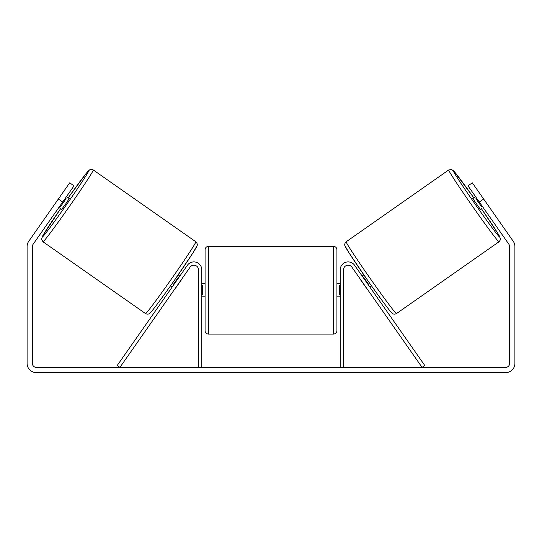 <?xml version="1.0" encoding="UTF-8"?>
<svg xmlns="http://www.w3.org/2000/svg" width="542" height="542" viewBox="0 0 542 542"><rect width="100%" height="100%" fill="white"/><g stroke="black" fill="none" stroke-linecap="round" stroke-linejoin="round"><path stroke-width="0.81" d="M343.513 367.368L343.513 269.808A4.614 4.614 0 0 1 351.907 267.159L422.069 367.368L424.772 365.477L354.603 265.268A7.913 7.913 0 0 0 340.213 269.808L340.213 367.368M499.013 241.773L396.473 313.574A43.834 1.375 -125 0 1 370.2 278.459A43.834 1.375 -125 0 1 346.182 241.759L448.729 169.958A43.834 1.375 55 0 0 472.746 206.651A43.834 1.375 55 0 0 499.013 241.773L500.307 239.97L500.415 238.534L498.64 234.666L481.384 208.656M480.354 209.375L472.793 198.575L475.544 196.644M480.104 193.961L487.19 204.077M476.628 198.189L475.91 198.69L481.31 206.4L482.028 205.899M362.151 276.047L363.817 274.875M369.712 286.847L371.378 285.681M360.532 279.482L359.454 277.938M363.235 277.592L363.655 277.294L369.055 285.011L368.635 285.302M365.931 287.192L367.015 288.737M360.416 279.564L365.816 287.274M481.31 206.4L475.91 198.69M62.676 202.044L58.353 199.022L69.694 182.823L74.017 185.845L33.089 244.3A3.957 3.957 0 0 0 32.371 246.563L32.371 363.411A3.957 3.957 0 0 0 36.328 367.368L505.672 367.368A3.957 3.957 0 0 0 509.629 363.411L509.629 246.563A3.957 3.957 0 0 0 508.911 244.3L467.983 185.845L472.306 182.823L483.647 199.022L479.324 202.044M58.353 199.022L28.767 241.271A9.228 9.228 0 0 0 27.1 246.563L27.1 363.411A9.228 9.228 0 0 0 36.328 372.639L505.672 372.639A9.228 9.228 0 0 0 514.9 363.411L514.9 246.563A9.228 9.228 0 0 0 513.233 241.271L483.647 199.022M198.487 367.368L198.487 269.808A4.614 4.614 0 0 0 190.093 267.159L119.931 367.368L117.228 365.477L187.397 265.268A7.913 7.913 0 0 1 201.787 269.808L201.787 367.368M205.079 290.241L205.079 249.699C205.276 247.701 206.373 246.603 208.379 246.407L208.379 334.075C206.373 333.886 205.276 332.781 205.079 330.783L205.079 290.241M333.621 246.407C335.627 246.603 336.724 247.701 336.921 249.699L336.921 330.783C336.724 332.781 335.627 333.886 333.621 334.075L333.621 246.407L208.379 246.407M340.213 294.95L339.556 294.95L339.556 285.532L340.213 285.532M201.787 285.532L202.444 285.532L202.444 294.95L201.787 294.95M195.818 241.759L93.271 169.958A43.834 1.375 125 0 1 69.254 206.651A43.834 1.375 125 0 1 42.987 241.773L145.527 313.574A43.834 1.375 -55 0 0 171.8 278.459A43.834 1.375 -55 0 0 195.818 241.759C196.963 242.531 197.708 244.977 197.064 245.668L193.128 252.599L174.28 280.485C161.875 298.188 150.974 312.795 149.802 313.276C149.226 314.306 146.591 314.374 145.527 313.574M58.895 207.444L61.646 209.375L65.596 204.097L69.207 198.575L66.456 196.644M65.372 198.189L66.09 198.69L60.69 206.4L59.972 205.899M61.896 193.961L54.81 204.077M181.468 279.482L182.546 277.938M179.849 276.047L178.183 274.875M172.288 286.847L170.622 285.681M174.985 288.737L176.069 287.192M178.765 277.592L178.345 277.294L172.945 285.011L173.365 285.302M181.584 279.564L176.184 287.274M60.69 206.4L66.09 198.69M481.377 208.656A40.542 1.274 -125 0 1 499.826 237.186A40.542 1.274 -125 0 1 475.53 204.707A40.542 1.274 -125 0 1 453.315 170.764A40.542 1.274 -125 0 1 473.816 197.857L454.033 171.286L451.54 169.47L448.729 169.958M345.376 246.346A40.542 1.274 55 0 0 367.584 280.289A40.542 1.274 55 0 0 391.88 312.768M60.623 208.656A40.542 1.274 -55 0 0 42.174 237.186A40.542 1.274 -55 0 0 66.47 204.707A40.542 1.274 -55 0 0 88.685 170.764A40.542 1.274 -55 0 0 68.184 197.857L86.727 172.742L89.748 169.754L91.131 169.361L93.271 169.958M196.624 246.346A40.542 1.274 125 0 1 174.416 280.289A40.542 1.274 125 0 1 150.12 312.768M396.473 313.574C395.409 314.374 392.774 314.306 392.198 313.276C391.026 312.795 380.125 298.188 367.72 280.485L348.872 252.599L344.936 245.668C344.292 244.977 345.037 242.531 346.182 241.759M336.921 283.649L340.213 283.649M340.213 296.833L336.921 296.833M333.621 334.075L208.379 334.075M205.079 283.649L201.787 283.649M205.079 296.833L201.787 296.833M60.616 208.656L42.418 236.332L41.565 239.3L42.987 241.773"/></g></svg>
